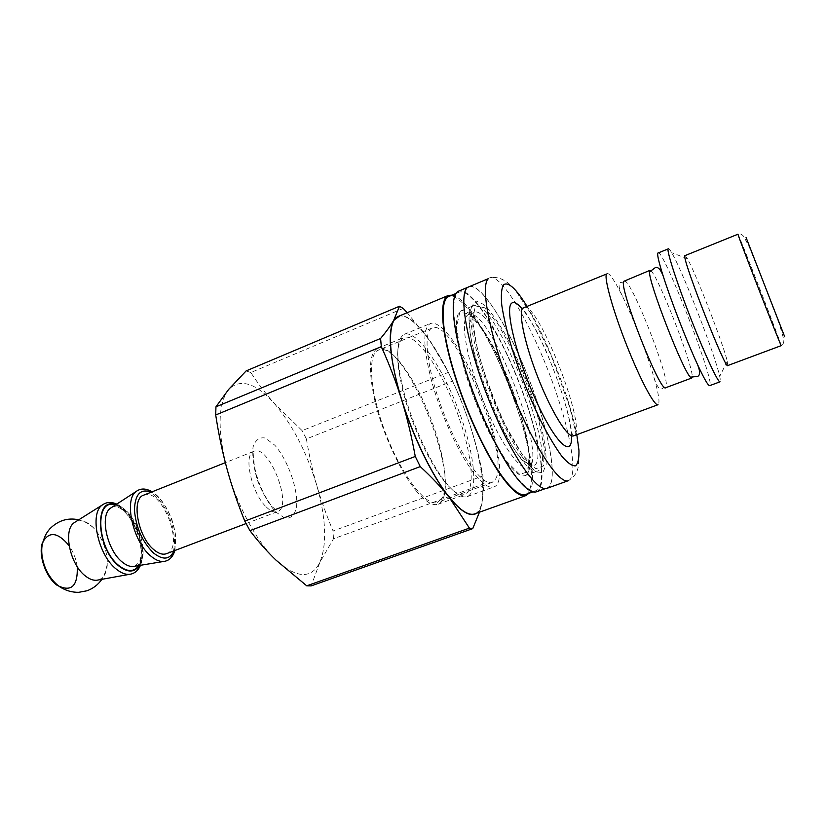 <?xml version="1.0" encoding="UTF-8"?>
<svg xmlns="http://www.w3.org/2000/svg" width="826" height="826" viewBox="0 0 826 826"><rect width="100%" height="100%" fill="white"/><g stroke="black" fill="none" stroke-linecap="round" stroke-linejoin="round"><path stroke-width="0.62" stroke-dasharray="4.13 3.1" d="M403.212 308.428L250.805 372.536C258.445 384.142 266.292 394.467 274.346 403.501L302.13 430.635L448.394 372.361L429.489 340.033L407.197 312.682M306.394 438.926C309.182 455.642 312.662 471.212 316.833 485.616C320.984 500.019 326.394 515.135 333.074 530.973L482.942 475.921C479.514 458.11 475.415 441.786 470.624 426.939C465.843 412.06 459.814 396.779 452.524 381.096L306.394 438.926L302.13 430.635M479.462 512.203L481.826 504.211L484.108 483.788L333.446 538.81L319.786 562.547L311.165 585.892M476.736 513.183C479.059 511.5 480.763 508.506 481.826 504.211C485.151 486.896 481.413 461.135 470.624 426.939C459.39 392.763 445.679 363.791 429.489 340.033C417.76 323.441 407.951 315.325 400.052 315.677M484.108 483.788L482.942 475.921M452.524 381.096L448.394 372.361M333.446 538.81L333.074 530.973M250.805 372.536L246.127 370.915M226.974 468.765C236.649 504.758 256.814 541.908 276.07 560.193C296.606 578.448 311.175 579.232 319.786 562.547C327.127 544.468 326.146 518.821 316.833 485.616C306.89 452.503 292.734 425.132 274.346 403.501C255.585 382.83 240.345 378.143 228.637 389.438C217.878 403.718 217.321 430.16 226.974 468.765M98.428 579.945C103.931 578.045 106.905 572.635 107.349 563.714C107.143 549.971 102.486 537.953 93.359 527.659C87.009 521.351 81.154 519.358 75.806 521.671M77.272 566.698C76.168 559.088 73.452 552.098 69.126 545.728M166.47 553.688C185.427 547.772 161.72 486.72 143.745 495.135M474.816 513.865C489.653 508.176 482.642 455.828 462.756 404.967C443.118 354.024 412.969 310.659 398.184 316.461M528.867 493.308C548.722 469.942 482.363 299.022 451.946 295.171M525.604 494.475C538.201 489.57 529.404 437.79 509.497 386.826C489.797 335.779 461.352 291.63 448.755 296.513M513.173 472.42C523.302 486.349 530.953 492.451 536.105 490.706C548.268 485.956 539.079 434.177 519.131 383.088C499.379 331.918 471.223 287.5 459.039 292.197C450.769 295.409 452.08 323.689 463.871 363.605C475.621 403.449 496.385 449.014 513.173 472.42M536.487 491.79C548.784 486.979 539.481 434.631 519.327 383.006C499.369 331.309 470.913 286.395 458.585 291.155M524.355 469.313C534.463 483.468 542.021 489.694 547.049 488.001C558.903 483.355 549.207 430.996 529.012 379.248C508.992 327.426 480.825 282.244 468.941 286.818C460.867 289.936 462.519 318.464 474.599 358.897C486.638 399.268 507.608 445.503 524.355 469.313M468.827 286.55C480.742 281.976 508.992 327.282 529.053 379.237C549.3 431.11 559.026 483.613 547.142 488.28M607.048 273.416C609.64 273.138 614.771 280.747 622.432 296.235C633.459 318.609 647.016 353.528 653.975 377.482C658.766 394.085 660.119 403.16 658.023 404.709M684.909 255.255L687.438 258.683C696.07 273.964 723.349 344.225 727.283 361.323L727.737 365.567M668.275 248.45C668.823 248.275 669.958 249.689 671.683 252.704C682.792 271.444 715.244 355.046 719.694 376.377C720.458 379.764 720.571 381.571 720.055 381.808M658.033 252.632C663.33 248.657 716.266 384.999 709.679 385.639M650.898 270.773C658.477 276.442 693.933 367.766 692.167 377.059M624.177 280.757L625.974 281.718C635.473 290.329 667.584 373.032 666.386 385.804L665.704 387.724M522.135 456.737C500.236 426.392 472.42 351.876 470.934 319.93L471.667 306.178L476.168 301.025L483.778 304.474C490.097 310.762 497.035 320.364 504.614 333.27C512.244 347.55 519.502 363.223 526.389 380.27C532.811 397.492 538.025 413.96 542.032 429.644C545.15 444.285 546.502 456.055 546.089 464.955L542.796 472.637L536.002 471.883L526.183 462.219L522.135 456.737M484.057 331.267C474.124 316.131 466.432 309.337 460.949 310.865C453.825 315.511 455.033 335.242 464.584 370.038C474.186 402.871 491.264 440.413 505.305 460.061C513.927 471.935 520.473 477.129 524.923 475.642C541.567 471.088 513.266 374.508 484.057 331.267M518.377 455.229C497.242 426.03 470.593 354.653 469.209 323.823C468.538 313.24 469.922 307.21 473.339 305.744C495.166 295.089 560.823 464.202 537.519 471.068C534.009 472.286 528.929 468.776 522.28 460.505L518.377 455.229M454.703 343.172C484.883 385.597 512.079 481.806 493.783 486.958C488.878 488.61 481.961 483.613 473.03 471.976C458.492 452.731 441.332 415.612 432.101 382.944C423.015 348.293 422.427 328.49 430.336 323.524C436.345 321.768 444.46 328.314 454.703 343.172M495.621 479.028C510.633 454.186 453.567 317.194 432.225 327.963C422.396 331.236 426.918 370.089 443.448 412.473C459.845 454.899 482.725 486.628 492.193 482.405L495.621 479.028M416.056 490.685C425.245 501.599 432.587 506.111 438.1 504.232C450.707 499.493 446.195 458.048 430.356 417.553C414.724 376.976 390.089 343.348 377.575 348.355C368.613 353.683 368.148 372.97 376.181 406.216C384.451 437.501 401.168 472.678 416.056 490.685M441.559 498.78L437.46 502.373C426.433 507.133 402.324 476.478 386.186 434.703C369.903 392.98 367.012 354.086 378.36 350.162C403.202 337.937 460.113 472.916 441.559 498.78M443.707 480.453C452.638 491.563 459.679 496.24 464.831 494.506C476.592 490.055 471.305 448.611 455.363 407.837C439.618 367.002 415.55 332.837 403.873 337.504C395.54 342.584 395.571 361.809 403.976 395.179C412.556 426.608 429.21 462.137 443.707 480.453M445.493 482.147C454.692 493.587 461.93 498.408 467.206 496.612C479.338 492.028 473.794 449.168 457.346 407.073C441.084 364.896 416.252 329.533 404.203 334.334C395.633 339.558 395.695 359.434 404.399 393.95C413.31 426.474 430.542 463.231 445.493 482.147M130.911 574.111C142.175 571.561 144.478 549.879 136.238 530.168C128.216 510.365 111.716 497.593 102.393 504.934M139.305 565.48C149.248 550.467 133.203 509.136 115.733 504.769M138.747 565.573C149.299 551.056 132.841 508.671 115.258 505.078M134.886 566.213C156.413 561.195 131.251 496.385 111.985 507.216M164.963 561.288C175.804 558.934 177.621 537.127 169.278 517.19C161.142 497.149 144.942 484.119 136.135 491.501M173.966 550.859C180.977 535.3 166.852 498.914 151.179 492.172M266.137 506.854C270.515 511.18 274.273 512.791 277.412 511.697C293.529 506.885 269.1 443.944 253.954 451.264C243.009 453.918 251.362 492.946 266.137 506.854M275.533 511.862L285.228 518.346C290.876 518.635 294.645 515.001 296.524 507.463C298.444 489.766 288.202 460.495 274.81 445.214L265.291 438.048C259.467 436.944 255.379 439.948 253.035 447.083C252.157 456.386 253.623 467.495 257.464 480.391C262.523 493.132 268.543 503.623 275.533 511.862M526.864 306.095C546.606 337.886 569.899 397.905 576.796 434.683M568.443 480.649C579.429 476.303 568.897 423.81 548.547 371.669C528.382 319.455 500.732 273.602 489.694 277.804C498.512 276.07 507.071 280.231 515.362 290.287L531.521 314.634L551.52 356.285L569.961 408.147L577.364 439.659L578.933 453.391L578.345 466.236C577.797 469.127 576.858 475.229 568.443 480.649M571.427 435.715C570.683 407.053 540.999 330.617 522.208 308.955M523.694 307.386C537.643 299.9 588.928 431.988 573.574 435.87L572.067 433.619L568.433 415.117C563.559 396.439 556.032 374.859 545.862 350.389L535.176 328.5L523.87 309.667L523.694 307.386M781.251 345.629C782.521 346.93 737.917 232.044 737.855 233.861C739.962 233.324 741.965 234.264 743.875 236.659L749.388 247.284L761.551 277.412L779.682 325.01L783.802 339.496C784.008 342.553 783.162 344.597 781.251 345.629M475.332 305.888L484.676 307.788L498.295 324.556L513.524 352.289C523.632 374.622 532.006 397.11 538.666 419.742L544.344 448.219L543.518 465.947L535.826 468.683L522.3 454.599L505.533 425.576C493.886 400.321 484.511 375.045 477.418 349.749L472.534 320.509L475.332 305.888M472.369 313.302C465.472 319.486 472.503 358.536 488.775 399.092C504.975 439.711 525.419 469.457 533.317 465.916C555.155 459.638 494.062 302.285 473.711 312.383L472.369 313.302M459.762 312.331L456.541 327.065L461.063 356.305L472.74 394.136L488.992 431.843L505.966 460.619L519.853 474.496L527.969 471.605L529.198 453.804C526.616 435.818 521.237 415.065 513.06 391.555C503.788 368.159 493.907 347.839 483.427 330.596L469.498 314.035L459.762 312.331M467.175 315.439L468.538 314.51C489.271 304.257 550.292 461.414 528.062 467.836C520.019 471.419 499.462 441.776 483.282 401.23C467.02 360.725 460.134 321.686 467.175 315.439M107.349 563.724L105.583 571.871L101.856 579.325M93.328 527.628C87.814 523.147 82.961 520.535 78.759 519.812M140.492 565.283C142.299 560.833 142.981 555.495 142.547 549.269L139.078 533.152C132.604 517.623 125.16 507.949 116.745 504.118M134.752 566.233L139.098 562.413C139.976 560.482 140.42 560.72 141.463 552.418C142.939 530.282 121.205 501.052 111.861 507.288M174.875 550.519L175.804 535.496L171.705 518.707C165.53 504.676 158.984 495.703 152.077 491.811M246.065 523.57L277.412 511.697L272.301 506.637C268.853 502.838 264.888 496.096 260.417 486.411C257.495 478.739 255.482 471.883 254.356 465.833L253.582 458.1L253.954 451.264L225.343 462.653M532.894 491.862L536.105 490.706M455.89 293.519L459.039 292.197M545.501 488.558L547.049 488.001M467.423 287.448L468.941 286.818M687.438 258.683L671.683 252.704M727.283 361.323L719.694 376.377M622.432 296.235C618.684 288.16 618.075 283.586 620.605 282.502L625.974 281.718M653.975 377.482C656.66 385.959 659.303 389.748 661.894 388.85L666.386 385.804M473.195 312.878L468.538 314.51C470.675 313.529 476.53 320.22 486.101 334.571C496.426 352.32 506.545 374.385 516.446 400.786L526.131 434.559L528.929 450.356C529.9 461.166 529.611 466.989 528.062 467.836L533.317 465.916C530.881 467.237 523.447 457.418 511.015 436.448C504.325 424.027 497.871 409.975 491.666 394.26C482.745 370.1 476.488 347.57 472.885 326.673L473.195 312.878M522.28 460.505L526.183 462.219M469.209 323.823L470.934 319.93M524.923 475.642L537.519 471.068M460.949 310.865L473.339 305.744M438.1 504.232L464.831 494.506M377.575 348.355L403.873 337.504M467.206 496.612L493.783 486.958M404.203 334.334L430.336 323.524M432.225 327.963L378.36 350.162M492.193 482.405L437.46 502.373"/><path stroke-width="1.24" d="M244.795 521.123C237.423 502.817 231.486 485.368 226.974 468.765C222.421 452.152 218.663 434.228 215.71 414.972L381.313 346.631C389.48 364.71 396.232 382.366 401.57 399.598C406.919 416.8 411.493 435.756 415.272 456.458L244.795 521.123L249.937 530.653L420.248 466.597C431.791 477.273 441.383 487.423 449.003 497.066C461.249 512.027 470.49 517.396 476.736 513.183M215.947 406.826L228.637 389.438L246.127 370.915L399.495 306.25L393.672 320.374C390.801 325.372 386.444 331.412 380.59 338.495L215.947 406.826L215.71 414.972M407.197 312.682L403.212 308.428L399.495 306.25M400.052 315.677L393.672 320.374C387.229 333.301 389.862 359.702 401.57 399.598C413 436.882 432.483 476.571 449.003 497.066L469.405 528.113L306.745 585.83L311.165 585.892L472.73 528.63L479.462 512.203M469.405 528.113L472.73 528.63M415.272 456.458L420.248 466.597M380.59 338.495L381.313 346.631M306.745 585.83L276.07 560.193C267.149 551.613 258.445 541.763 249.937 530.653M75.806 521.671L74.268 522.631C62.766 529.931 69.921 564.695 85.532 576.083C89.456 579.14 93.152 580.533 96.652 580.275L98.428 579.945M69.126 545.728C57.717 531.944 48.817 530.953 42.436 542.744C38.141 554.752 45.564 576.703 56.777 585.066C71.108 592.645 77.933 586.522 77.272 566.698M225.343 462.653L143.745 495.135C130.952 498.594 137.777 536.848 153.822 549.662C158.551 553.647 162.774 555 166.47 553.688L246.065 523.57M451.946 295.171L448.301 295.46L398.184 316.461C388.137 320.416 387.6 349.284 398.617 389.232C409.593 429.117 430.811 474.134 448.972 496.829C459.948 510.323 468.559 516.002 474.816 513.865L525.976 495.548L528.867 493.308M448.301 295.46C439.649 298.826 440.65 327.457 452.421 367.756C464.14 407.982 485.192 453.866 502.353 477.345C512.719 491.305 520.587 497.376 525.976 495.548M455.89 293.519L448.755 296.513C440.186 299.838 441.187 328.17 452.824 368.014C464.418 407.796 485.223 453.175 502.208 476.416C512.471 490.262 520.266 496.281 525.604 494.475L532.894 491.862M467.423 287.448L458.585 291.155C450.232 294.397 451.543 322.976 463.479 363.337C475.363 403.635 496.364 449.695 513.328 473.339C523.56 487.392 531.273 493.545 536.487 491.79L545.501 488.558M467.464 287.417L488.445 278.62C479.958 285.228 489.601 336.037 511.284 390.553C532.873 445.111 559.14 485.007 568.443 480.649L547.142 488.28C537.055 492.905 510.127 453.536 488.641 399.319C467.051 345.154 458.203 294.324 467.464 287.417M606.449 274.046L522.682 308.191C518.181 313.302 525.212 345.733 538.697 379.423C552.129 413.165 568.082 438.399 573.574 435.87L658.023 404.709C654.584 406.485 640.346 379.908 626.717 345.351C613.047 310.824 604.002 278.393 606.449 274.046M684.733 255.73L737.938 234.223C738.785 238.27 782.181 349.863 781.251 345.629L727.737 365.567C725.837 370.771 682.772 260.861 684.733 255.73M668.007 248.967L657.702 253.159C657.269 255.471 659.107 263.122 663.216 276.111C670.939 300.581 686.84 341.541 697.65 364.813C704.237 378.958 708.243 385.897 709.679 385.639L720.055 381.808C718.197 383.016 705.27 355.428 691.496 320.261C677.702 285.125 667.129 252.715 668.007 248.967M692.167 377.059L691.754 378.009L690.391 377.162C682.803 370.544 648.389 281.903 649.525 271.899L649.948 270.35L650.898 270.773M691.754 378.009L665.704 387.724C660.707 393.919 618.715 287.634 623.713 281.336L649.948 270.35M74.268 522.631L102.393 504.934C89.115 513.297 98.036 555.33 116.404 569.207C121.009 572.924 125.315 574.638 129.352 574.359L130.911 574.111M115.733 504.769C93.896 495.868 96.033 548.64 119.068 566.171C127.875 572.841 134.628 572.604 139.305 565.48M115.258 505.078C94.164 497.366 96.756 548.743 119.099 565.748C127.534 572.17 134.08 572.108 138.747 565.573M111.985 507.216L110.374 508.258C99.533 515.527 107.112 550.426 122.32 562.103C126.11 565.201 129.661 566.677 132.996 566.522L134.886 566.213M111.861 507.288L136.135 491.501C123.632 499.823 133.017 541.939 150.9 556.115C155.329 559.873 159.47 561.67 163.321 561.515L164.963 561.288M151.179 492.172C140.544 488.249 134.968 494.227 134.442 510.096C135.98 527.587 142.361 541.908 153.595 553.048C163.052 560.41 169.846 559.677 173.966 550.859M746.064 237.475L784.7 336.781L746.064 237.475M576.796 434.683L578.943 450.108C579.181 458.316 578.045 463.551 575.526 465.833C572.222 466.174 567.72 463.056 562.01 456.499C555.743 447.96 548.908 436.582 541.515 422.365C529.951 398.566 519.977 373.548 511.604 347.323C506.875 331.102 503.602 317.07 501.774 305.238C500.866 295.161 501.444 288.367 503.519 284.867C508.155 281.367 515.94 288.439 526.864 306.095M522.208 308.955C517.2 302.956 513.586 301.139 511.356 303.483C504.769 309.667 517.386 360.219 536.807 402.231C556.146 444.45 572.883 458.781 571.427 435.715M101.856 579.325C98.129 584.736 93.132 588.556 86.885 590.797L78.769 592.314C72.11 592.428 65.904 590.673 60.164 587.059C46.721 577.849 39.762 558.675 42.229 544.675C44.986 534.742 46.772 532.625 49.89 528.764C58.212 520.463 67.835 517.479 78.759 519.812M96.652 580.275L129.352 574.359C134.39 573.771 138.107 570.745 140.492 565.283M116.745 504.118C111.293 501.692 106.513 501.96 102.393 504.934M174.875 550.519C172.789 557.292 168.938 560.957 163.321 561.515L134.752 566.233M152.077 491.811C145.975 488.218 140.657 488.114 136.135 491.501M690.391 377.162L697.64 376.398C700.241 375.21 700.241 371.349 697.65 364.813M649.525 271.899L655.379 267.572C658.105 266.695 660.717 269.534 663.216 276.111"/></g></svg>

